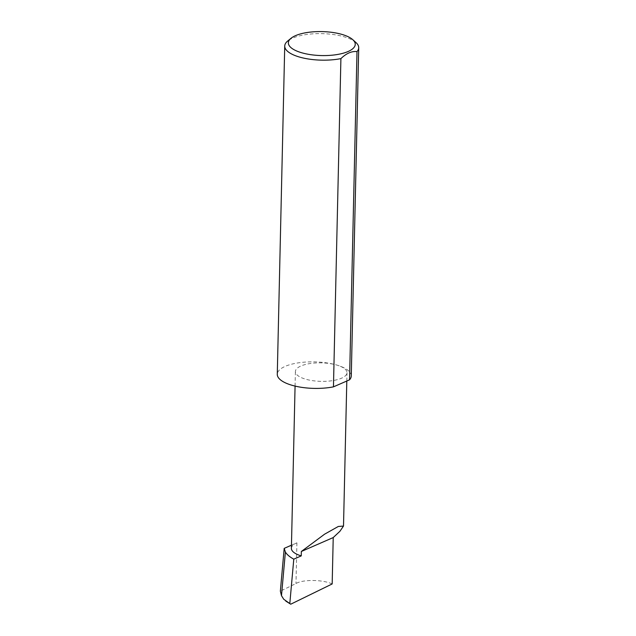 <?xml version="1.0" encoding="UTF-8"?>
<svg xmlns="http://www.w3.org/2000/svg" width="636" height="636" viewBox="0 0 636 636"><rect width="100%" height="100%" fill="white"/><g stroke="black" fill="none" stroke-linecap="round" stroke-linejoin="round"><path stroke-width="0.48" stroke-dasharray="3.18 2.39" d="M351.271 375.971A37.007 13.261 1.3 0 0 337.136 365.159A25.806 9.246 -178.7 0 1 346.994 372.696A25.806 9.246 -178.7 0 1 332.374 380.67A25.806 9.246 -178.7 0 1 305.256 379.072A25.806 9.246 -178.7 0 1 295.398 371.527A25.806 9.246 -178.7 0 1 310.018 363.554A25.806 9.246 -178.7 0 1 337.136 365.159A37.007 13.261 1.3 0 0 298.244 362.862A37.007 13.261 1.3 0 0 277.28 374.294M332.175 583.951C322.873 579.539 302.967 579.301 295.978 583.53L280.365 591.154M291.391 548.359A25.806 9.246 -178.7 0 1 296.901 542.826L291.463 545.203M356.001 42.58A37.007 13.261 1.3 0 0 344.585 36.92A37.007 13.261 1.3 0 0 287.679 41.03M296.901 542.826L295.978 583.53M283.736 599.263L290.731 604.2M295.072 386.092L295.398 371.527M346.803 381.028L346.994 372.696"/><path stroke-width="0.95" d="M291.463 545.203L284.197 548.367L285.389 552.04C286.916 554.584 289.714 556.953 293.784 559.155L301.241 555.896L301.345 551.476L324.567 534.2L338.304 526.473L343.512 526.052L339.934 531.267L333.224 537.563L301.345 551.476M285.755 601.076L290.731 604.2L332.175 583.951L333.224 537.563M301.241 555.896A25.806 9.246 -178.7 0 1 291.391 548.359L295.072 386.092M301.13 52.597A33.454 11.989 -178.7 0 1 291.026 38.279A33.454 11.989 -178.7 0 1 342.462 34.559A33.454 11.989 -178.7 0 1 352.781 39.678A33.454 11.989 -178.7 0 1 341.914 53.559A33.454 11.989 -178.7 0 1 301.13 52.597M291.026 38.279L287.679 41.03A37.007 13.261 1.3 0 0 284.729 46.054A37.007 13.261 1.3 0 0 298.864 56.866A37.007 13.261 1.3 0 0 340.904 58.615L333.455 386.855A37.007 13.261 1.3 0 1 291.415 385.106A37.007 13.261 1.3 0 1 277.28 374.294L284.729 46.054M284.197 548.367L280.365 591.154L281.486 595.678L285.389 552.04M281.486 595.678L283.736 599.263L290.731 604.2M293.784 559.155L289.841 603.174M340.904 58.615C346.326 53.36 351.692 51.023 356.995 51.596A37.007 13.261 1.3 0 0 358.72 47.732A37.007 13.261 1.3 0 0 356.001 42.58L352.781 39.678M356.995 51.596L349.546 379.827A37.007 13.261 1.3 0 0 351.271 375.971L358.72 47.732M349.546 379.827L333.455 386.855M343.512 526.052L346.803 381.028"/></g></svg>
